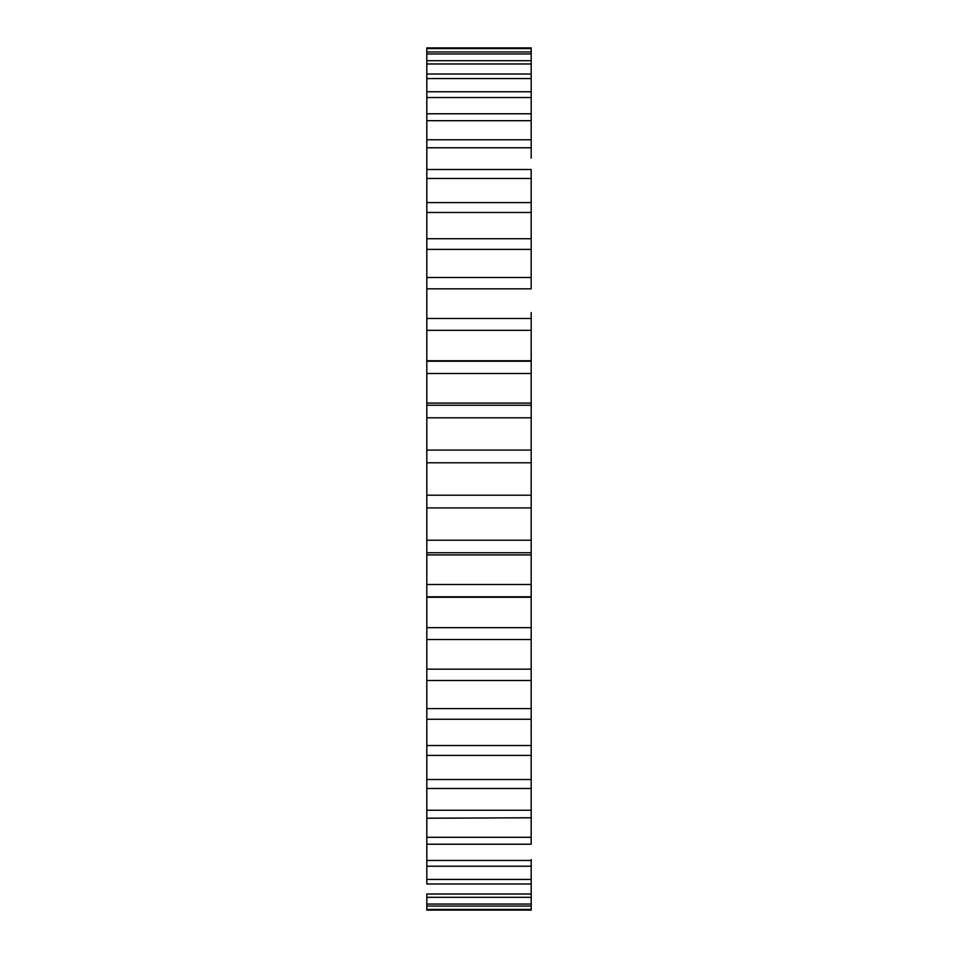 <?xml version="1.0" encoding="UTF-8"?>
<svg xmlns="http://www.w3.org/2000/svg" width="958" height="958" viewBox="0 0 958 958"><rect width="100%" height="100%" fill="white"/><g stroke="black" fill="none" stroke-linecap="round" stroke-linejoin="round"><path stroke-width="1.44" d="M531.187 645.441L531.187 651.117M531.187 55.672L531.187 60.689L531.187 51.96L426.813 51.96L426.813 48.571L531.187 48.571L531.187 51.96L531.187 47.9L426.813 47.9L426.813 757.323M531.187 757.323L531.187 720.033M531.187 681.318L531.187 312.559M531.187 237.967L531.187 200.677M531.187 276.682L531.187 238.734L426.813 238.734L426.813 237.967M531.187 158.178L531.187 97.536L531.187 113.774L426.813 113.774L426.813 98.434M531.187 134.779L531.187 139.772L426.813 139.772M426.813 97.536L531.187 97.536L531.187 60.689L426.813 60.689M426.813 74.017L531.187 74.017L531.187 74.916M426.813 200.677L426.813 202.593L531.187 202.593L531.187 169.494L426.813 169.494M426.813 288.825L531.187 288.825L531.187 277.509L426.813 277.509M426.813 720.033L426.813 719.266L531.187 719.266L531.187 680.491L426.813 680.491L426.813 681.318M531.187 779.525L531.187 755.407L426.813 755.407L426.813 860.464L426.813 844.226L531.187 844.226L531.187 779.525L426.813 779.525M531.187 817.773L426.813 818.228L426.813 823.221M426.813 910.1L426.813 906.04L426.813 910.1L531.187 910.1L531.187 859.565M531.187 883.084L531.187 883.983L426.813 883.983L426.813 866.224L426.813 879.432L531.187 879.432M426.813 902.328L426.813 894.018L531.187 894.018L531.187 897.311L426.813 897.311L426.813 906.04L531.187 906.04M531.187 860.464L426.813 860.464L426.813 866.224L531.187 866.224M531.187 91.776L426.813 91.776L426.813 78.568L531.187 78.568M426.813 55.672L426.813 53.947L531.187 53.947M531.187 669.175L426.813 669.175L426.813 645.441M426.813 799.822L426.813 788.506L531.187 788.506M426.813 318.487L426.813 312.559L426.813 318.487L531.187 318.487M426.813 312.559L426.813 306.883M426.813 909.429L531.187 909.429M426.813 904.053L531.187 904.053M426.813 837.304L531.187 837.304M426.813 810.229L531.187 810.229M426.813 745.528L531.187 745.528M426.813 708.609L531.187 708.609M531.187 639.513L426.813 639.513M426.813 627.658L531.187 627.658M531.187 596.786L426.813 596.786M426.813 584.512L531.187 584.512M531.187 552.754L426.813 552.754M426.813 540.204L531.187 540.204M531.187 507.92L426.813 507.92M426.813 495.226L531.187 495.226M531.187 462.774L426.813 462.774M426.813 450.08L531.187 450.08M531.187 417.796L426.813 417.796M426.813 405.246L531.187 405.246M531.187 373.488L426.813 373.488M426.813 361.214L531.187 361.214M531.187 330.342L426.813 330.342M531.187 249.391L426.813 249.391M531.187 212.472L426.813 212.472M531.187 178.475L426.813 178.475M531.187 147.772L426.813 147.772M531.187 120.696L426.813 120.696M531.187 63.982L426.813 63.982M531.187 597.241L426.813 597.241M531.187 554.91L426.813 554.91M531.187 403.09L426.813 403.09M531.187 360.759L426.813 360.759"/></g></svg>
